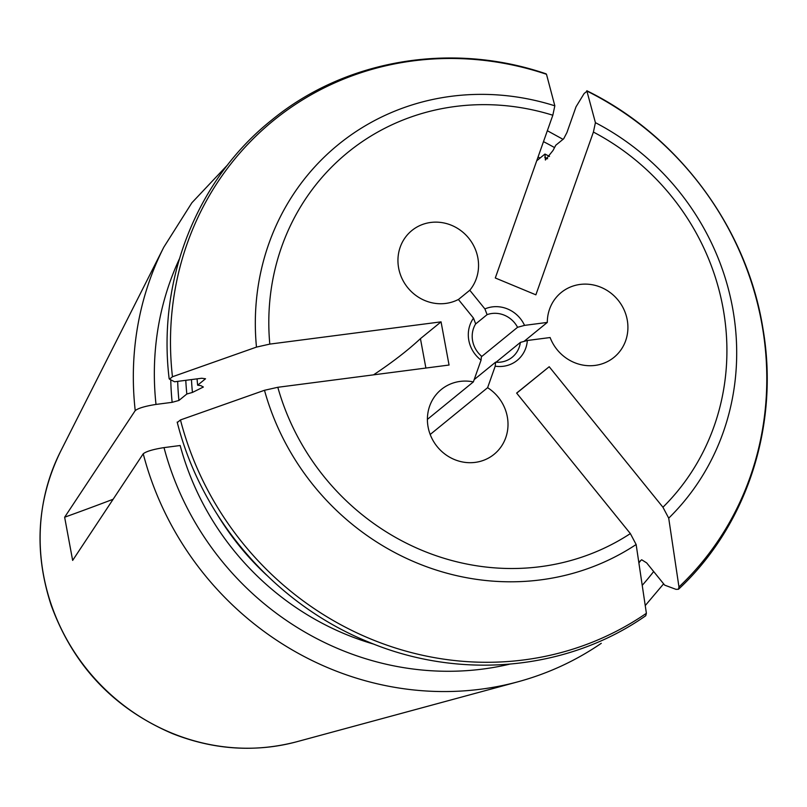 <?xml version="1.0" encoding="UTF-8"?>
<svg xmlns="http://www.w3.org/2000/svg" width="807" height="807" viewBox="0 0 807 807"><rect width="100%" height="100%" fill="white"/><g stroke="black" fill="none" stroke-linecap="round" stroke-linejoin="round"><path stroke-width="1.21" d="M646.387 613.29A309.222 290.57 -129.2 0 1 180.465 419.943L264.484 390.285A249.615 234.565 50.8 0 0 636.138 544.513L646.387 613.29L645.751 615.711M180.465 419.943L177.51 422.354M636.138 544.513L630.358 533.588A237.551 223.226 -129.2 0 1 277.81 387.289L264.484 390.285M374.095 644.238A270.305 254.003 -129.2 0 1 180.163 445.514L164.013 447.613C153.199 449.317 146.269 451.375 143.232 453.776L72.65 560.411L64.641 517.216L135.223 410.592A303.856 285.527 -129.2 0 1 163.781 247.245L60.454 451.668C36.769 500.481 33.692 551.706 51.204 605.321C73.336 665.714 113.767 708.475 172.516 733.624C213.815 749.905 255.254 752.608 296.815 741.734A202.809 190.583 -129.2 0 1 43.548 575.179A202.809 190.583 -129.2 0 1 60.454 451.668M516.692 393.15L549.204 366.731L516.631 393.08L630.358 533.588M549.204 366.731L662.94 507.24L668.71 518.165L678.959 586.951L678.485 589.241L676.004 589.352L664.686 585.146L646.679 562.903L641.686 559.765L638.771 562.136M554.833 105.818A249.615 234.565 50.8 0 0 256.475 347.101L172.456 376.758A309.222 290.57 -129.2 0 1 546.49 74.284L554.833 105.818L552.825 115.23L495.296 277.981L535.878 294.827L593.407 132.066A237.551 223.226 -129.2 0 1 662.94 507.24M277.81 387.289L449.055 365.036L441.056 321.852L269.8 344.105A237.551 223.226 -129.2 0 1 552.825 115.23M469.785 290.248A41.803 39.281 50.8 0 0 466.133 235.251A41.803 39.281 50.8 0 0 411.842 230.54A41.803 39.281 50.8 0 0 405.417 284.548A41.803 39.281 50.8 0 0 458.386 299.468L473.507 318.15L475.676 323.869A25.078 23.564 50.8 0 0 481.446 356.089L481.063 360.134L473.366 381.903A41.803 39.281 50.8 0 0 441.298 389.488A41.803 39.281 50.8 0 0 437.253 446.705A41.803 39.281 50.8 0 0 494.116 454.291A41.803 39.281 50.8 0 0 487.61 387.693L495.216 366.176L495.579 362.172A25.078 23.564 50.8 0 0 512.223 357.229A25.078 23.564 50.8 0 0 520.364 342.41L527.334 340.493L550.112 337.538A41.803 39.281 50.8 0 0 614.016 357.33A41.803 39.281 50.8 0 0 618.061 300.113A41.803 39.281 50.8 0 0 561.208 292.517A41.803 39.281 50.8 0 0 547.307 322.417L524.54 325.382L517.559 327.299A25.078 23.564 50.8 0 0 487.085 314.649L484.906 308.93L469.785 290.248L458.416 299.508M484.906 308.93A30.656 28.8 -129.2 0 1 524.54 325.382M527.334 340.493A30.656 28.8 -129.2 0 1 495.216 366.176M481.063 360.134A30.656 28.8 -129.2 0 1 473.507 318.15M668.71 518.165A249.615 234.565 50.8 0 0 595.415 122.664L593.407 132.066M595.415 122.664L586.81 90.747M678.959 586.951A309.222 290.57 -129.2 0 0 587.072 91.13L584.117 93.541L576.027 106.796L566.928 132.56L563.669 138.804L555.771 145.24L553.067 150.405L545.391 160.028L544.967 154.046A264.736 248.768 -129.2 0 1 549.496 156.427M544.967 154.046L537.069 160.482M172.456 376.758L169.5 379.169L174.594 381.772L201.71 378.251L205.533 378.765L197.634 385.201L200.802 385.625L203.374 387.017L192.439 392.434L186.831 394.008L178.932 400.443L172.153 402.33L156.003 404.428C145.189 406.133 138.259 408.191 135.223 410.592M256.475 347.101L269.8 344.105M186.831 394.008A264.736 248.768 -129.2 0 1 185.792 380.319M197.634 385.201A264.736 248.768 -129.2 0 1 197.069 378.856M524.005 341.411L547.307 322.417M430.192 434.479L487.61 387.693M427.407 419.368L473.366 381.903M475.595 324.01L487.085 314.649M481.375 356.785L517.559 327.299M474.183 379.603L495.579 362.172M496.063 362.212L520.364 342.41M425.894 368.053L420.437 338.647L441.056 321.852M64.641 517.216A1393.326 239.709 169.5 0 0 113.091 499.271M373.54 374.852A1393.326 239.709 169.5 0 0 420.437 338.647M266.592 575.098A264.736 248.768 -129.2 0 1 217.557 514.916M509.62 664.181A287.302 269.972 -129.2 0 1 164.013 447.613M601.265 643.32C575.764 660.802 547.973 673.633 517.892 681.814A303.856 285.527 -129.2 0 1 143.232 453.776M544.715 157.214A260.116 244.43 -129.2 0 1 547.64 158.757M538.057 157.002A270.305 254.003 -129.2 0 1 540.054 158.041M640.758 560.522A270.305 254.003 -129.2 0 1 638.882 562.923M543.484 141.649A287.302 269.972 -129.2 0 1 554.55 147.58M653.66 571.527A287.302 269.972 -129.2 0 1 642.221 585.337M156.003 404.428A287.302 269.972 -129.2 0 1 179.386 258.916M172.153 402.33A270.305 254.003 -129.2 0 1 170.781 379.815M178.932 400.443A264.736 248.768 -129.2 0 1 177.691 381.368M192.439 392.434A260.116 244.43 -129.2 0 1 191.471 379.583M645.681 615.781C567.402 670.627 459.587 680.614 367.498 641.585C275.197 604.029 201.508 519.042 177.187 422.081M678.576 589.181C747.141 525.397 779.633 424.936 762.928 328.499C747.06 228.22 678.495 135.637 586.871 90.767M645.237 605.583L663.626 583.834M563.024 139.329L547.348 130.724M296.815 741.734L517.892 681.814M227.836 164.648L191.895 202.759L163.781 247.245M546.117 73.851C451.88 41.52 345.547 59.405 271.727 120.041C196.928 179.527 157.183 279.787 169.147 378.715"/></g></svg>
